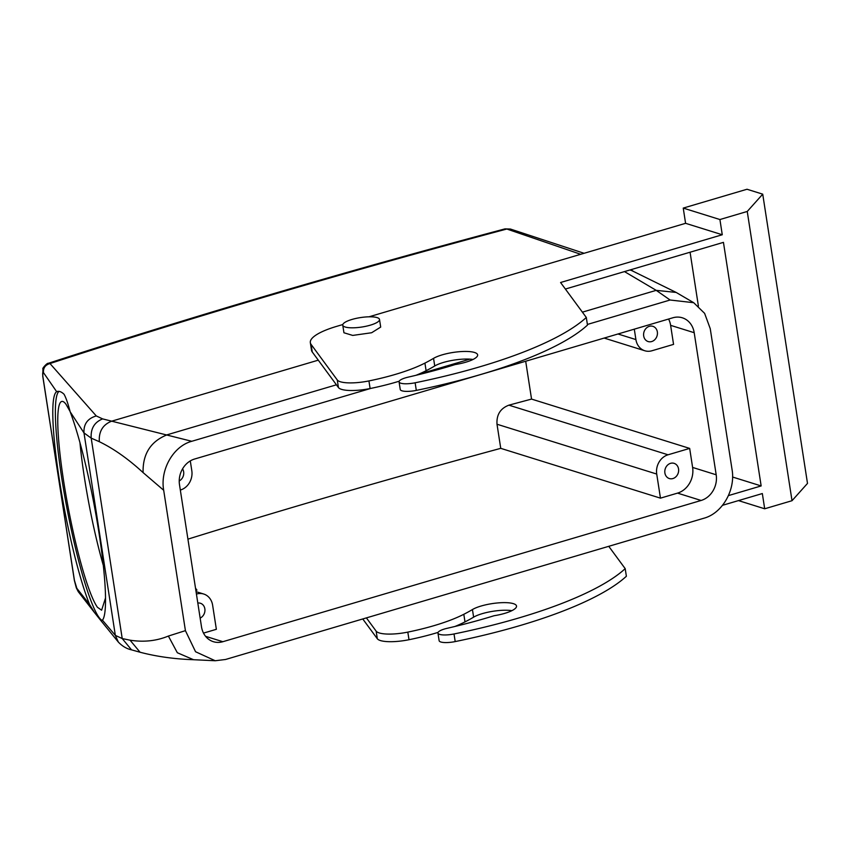 <?xml version="1.0" encoding="UTF-8"?>
<svg xmlns="http://www.w3.org/2000/svg" width="850" height="850" viewBox="0 0 850 850"><rect width="100%" height="100%" fill="white"/><g stroke="black" fill="none" stroke-linecap="round" stroke-linejoin="round"><path stroke-width="1.27" d="M179.233 480.941A7.969 6.821 107.3 0 0 182.559 468.871M190.294 460.913L191.813 470.73A15.938 13.653 -72.7 0 1 180.498 489.993L180.327 490.046M694.195 332.701L716.189 474.789A21.25 18.201 -72.7 0 1 701.112 500.469L222.859 641.707A21.25 18.201 -72.7 0 1 213.382 641.697A21.25 18.201 -72.7 0 1 201.492 626.79L179.499 484.712A21.25 18.201 -72.7 0 1 194.576 459.032L672.839 317.783A21.25 18.201 -72.7 0 1 682.306 317.794A21.25 18.201 -72.7 0 1 694.195 332.701L670.618 325.348A21.25 18.201 -72.7 0 0 668.599 319.037M587.393 324.445L670.108 300.018L693.696 302.696L704.618 313.363L710.239 328.652L732.031 469.423C735.718 489.738 722.468 513.273 703.896 518.224L225.548 659.483L215.231 660.747L195.553 651.737L185.417 630.647L163.689 490.269C159.981 469.901 173.134 446.239 191.771 441.288L370.961 388.365M417.956 374.489L469.891 359.146M196.424 594.076L196.605 594.023A15.938 13.653 -72.7 0 1 203.702 594.023A15.938 13.653 -72.7 0 1 212.627 605.211L216.357 629.308L203.511 633.101M197.816 603.032A7.969 6.821 -72.7 0 1 200.387 603.245A7.969 6.821 -72.7 0 1 203.447 605.423A7.969 6.821 -72.7 0 1 200.143 618.099M69.998 411.326L66.034 404.313A106.261 13.632 -100.8 0 0 61.891 401.423A106.261 13.632 -100.8 0 0 65.875 494.7A106.261 13.632 -100.8 0 0 97.463 607.293L101.607 610.194L105.496 598.049M195.521 588.189L196.945 590.123L195.851 590.336M79.942 442.563A106.261 13.632 -100.8 0 0 103.286 565.293M689.669 448.407L692.612 467.436A21.25 18.201 -72.7 0 1 677.535 493.117L660.461 498.153L656.721 474.056A15.938 13.653 -72.7 0 1 668.036 454.793L689.669 448.407L531.548 399.086A3163.859 812.175 -8.8 0 0 508.906 405.163C500.395 408.393 496.421 414.747 497.006 424.235L500.746 448.343A3163.859 812.175 -8.8 0 0 187.924 539.144M531.548 399.086L525.693 361.239M670.618 325.348L673.561 344.377L651.929 350.763A15.938 13.653 -72.7 0 1 644.821 350.763A15.938 13.653 -72.7 0 1 635.906 339.575L634.291 329.163M645.086 339.362A7.969 6.821 -72.7 0 1 644.895 329.917A7.969 6.821 -72.7 0 1 652.885 326.326A7.969 6.821 -72.7 0 1 655.945 328.514A7.969 6.821 -72.7 0 1 656.136 337.96A7.969 6.821 -72.7 0 1 648.136 341.551A7.969 6.821 -72.7 0 1 645.086 339.362M624.484 271.596L656.211 290.349L670.108 300.018M42.797 376.327L42.936 368.868C41.841 368.719 47.388 362.589 48.248 363.332L49.98 363.545L96.284 415.937L102.606 418.891L191.771 441.288M102.436 620.192L115.334 635.375L122.219 638.562L131.537 649.857C126.714 648.816 122.326 646.234 118.363 642.101L100.938 620.67L102.436 620.192A116.886 15.002 -100.8 0 0 99.046 533.311A116.886 15.002 -100.8 0 0 70.168 411.804L83.991 432.905L91.194 438.122L99.333 441.703C113.751 448.694 128.329 458.989 143.087 472.589L163.689 490.269M102.606 418.891C94.382 422.227 90.578 428.634 91.194 438.122L122.219 638.562L130.061 640.188C143.724 642.345 156.506 640.964 168.385 636.055L185.417 630.647M660.461 498.153L500.746 448.343M58.99 391.414A116.886 15.002 -100.8 0 0 64.951 497.367A116.886 15.002 -100.8 0 0 99.036 617.44A116.886 15.002 -100.8 0 0 102.223 620.436M48.248 363.332C193.226 316.211 345.483 271.384 504.996 228.873L510.393 229.032L506.834 229.022L580.688 254.288M504.996 228.873L506.834 229.022A3171.828 814.215 -8.8 0 0 49.98 363.545C45.358 364.884 43.18 367.891 43.435 372.566L56.684 391.712A116.886 15.002 -100.8 0 0 59.277 479.283A116.886 15.002 -100.8 0 0 89.632 604.573L94.573 612.669L100.938 620.67M666.294 476.372A7.969 6.821 -72.7 0 1 666.102 466.926A7.969 6.821 -72.7 0 1 674.093 463.346A7.969 6.821 -72.7 0 1 677.153 465.534A7.969 6.821 -72.7 0 1 677.344 474.969A7.969 6.821 -72.7 0 1 669.354 478.561A7.969 6.821 -72.7 0 1 666.294 476.372M70.168 411.804C67.989 403.495 65.949 397.651 64.047 394.251C61.285 391.627 58.831 390.777 56.684 391.712L57.449 391.446M118.341 642.079L115.334 635.375L83.991 432.905C83.512 424.108 87.603 418.455 96.284 415.937M74.354 580.359L76.309 587.871L78.253 591.674L76.84 588.338L89.632 604.573M74.29 579.944L42.861 376.476C42.511 372.959 42.702 371.652 43.435 372.566M42.713 375.955L74.428 580.369L76.84 588.338M337.269 379.961L311.079 344.388L312.258 351.996L338.449 387.568L337.269 379.961A26.562 6.821 -8.8 0 0 368.932 380.928L370.111 388.535A26.562 6.821 171.2 0 1 338.449 387.568M312.258 351.996A53.125 13.643 171.2 0 1 311.514 350.274L310.335 342.667A53.125 13.643 171.2 0 1 336.642 326.368L342.816 324.541M732.551 477.02L761.154 485.934L723.446 242.367L565.388 289.043M719.918 219.534L747.246 211.459L762.726 194.161L747.001 189.252L683.241 208.091L719.918 219.534L722.266 234.749L560.575 282.508L586.309 317.464L587.488 325.072A239.084 61.37 171.2 0 1 416.309 390.394A13.281 3.411 171.2 0 1 400.254 389.491L399.075 381.873A13.281 3.411 171.2 0 1 408.117 377.156A212.521 54.549 171.2 0 0 455.207 364.544A23.906 6.141 171.2 0 0 474.47 358.679A23.906 6.141 171.2 0 0 477.636 354.864A23.906 6.141 171.2 0 0 459.691 351.677A23.906 6.141 171.2 0 0 433.553 358.36A164.698 42.277 171.2 0 1 424.926 363.109A95.636 24.554 171.2 0 1 368.932 380.928M433.553 358.36L434.733 365.978A23.906 6.141 171.2 0 1 472.993 359.476M434.733 365.978A164.698 42.277 171.2 0 1 426.105 370.717A95.636 24.554 171.2 0 1 415.969 375.307M399.213 381.204A95.636 24.554 171.2 0 1 370.111 388.535M608.749 546.316L625.196 568.65A239.084 61.37 171.2 0 1 454.017 633.972A13.281 3.411 171.2 0 1 437.952 633.059A13.281 3.411 171.2 0 1 447.004 628.341A212.521 54.549 171.2 0 0 494.084 615.729A23.906 6.141 171.2 0 0 513.358 609.864A23.906 6.141 171.2 0 0 516.524 606.05A23.906 6.141 171.2 0 0 498.578 602.862A23.906 6.141 171.2 0 0 472.441 609.546A164.698 42.277 171.2 0 1 463.813 614.295A95.636 24.554 171.2 0 1 407.819 632.113A26.562 6.821 171.2 0 1 376.146 631.146L377.326 638.754A26.562 6.821 171.2 0 0 408.999 639.721A95.636 24.554 171.2 0 0 438.09 632.389M761.154 485.934L728.418 495.603M366.392 617.886L376.146 631.146M311.079 344.388A53.125 13.643 171.2 0 1 310.335 342.667M683.241 208.091L685.589 223.316L369.006 316.806M690.072 252.227L698.403 306.085M738.469 500.597L764.692 508.778L762.333 493.553L722.521 505.304M764.692 508.778L792.019 500.703L807.5 483.406L762.726 194.161M747.246 211.459L792.019 500.703M586.309 317.464A239.084 61.37 171.2 0 1 415.129 382.787A13.281 3.411 171.2 0 1 399.075 381.873M472.441 609.546L473.62 617.164A164.698 42.277 171.2 0 1 464.993 621.903A95.636 24.554 171.2 0 1 454.856 626.492M473.62 617.164A23.906 6.141 171.2 0 1 511.881 610.661M625.196 568.65L626.376 576.258A239.084 61.37 171.2 0 1 455.196 641.58A13.281 3.411 171.2 0 1 439.131 640.677L437.952 633.059M362.759 618.97L377.326 638.754M685.589 223.316L722.266 234.749M342.763 325.157L343.942 332.764L352.718 335.421L371.631 332.743L380.694 327.08L379.514 319.462A18.594 4.771 -8.8 0 0 370.738 316.806A18.594 4.771 -8.8 0 0 351.826 319.494A18.594 4.771 -8.8 0 0 342.763 325.157A18.594 4.771 -8.8 0 0 351.549 327.813A18.594 4.771 -8.8 0 0 370.451 325.125A18.594 4.771 -8.8 0 0 379.514 319.462M222.859 641.707L205.594 636.321M635.906 339.575L617.971 333.986M630.296 269.875L676.154 292.432L656.211 290.349L582.399 312.152M143.087 472.589C142.641 453.996 150.652 441.394 167.131 434.796L336.409 384.806M131.474 649.836L140.069 652.237C156.57 656.561 174.388 659.048 193.545 659.717L177.331 652.736L168.385 636.055M701.112 500.469L677.535 493.117M716.189 474.789L692.612 467.436M668.036 454.793L508.906 405.163M656.721 474.056L497.006 424.235M632.761 270.831L629.861 270.002M99.333 441.703C98.674 431.609 102.723 424.788 111.478 421.239L318.272 360.166M140.069 652.237L130.061 640.188M415.129 382.787L416.309 390.394M424.926 363.109L426.105 370.717M407.819 632.113L408.999 639.721M463.813 614.295L464.993 621.903M454.017 633.972L455.196 641.58M676.133 292.421L693.696 302.696M193.545 659.717L215.231 660.747M203.702 594.023L196.053 591.643M644.821 350.763L604.148 338.066M510.393 229.032L584.088 253.289M78.253 591.674L94.573 612.669"/></g></svg>
